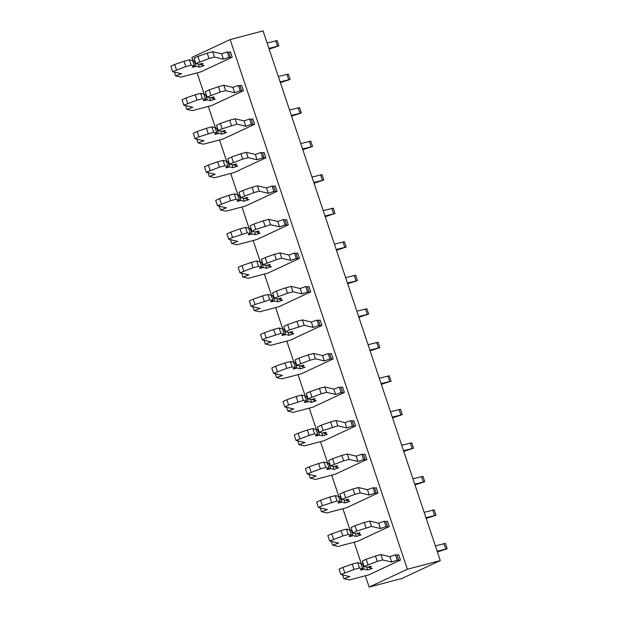 <?xml version="1.0" encoding="UTF-8"?>
<svg xmlns="http://www.w3.org/2000/svg" width="618" height="618" viewBox="0 0 618 618"><rect width="100%" height="100%" fill="white"/><g stroke="black" fill="none" stroke-linecap="round" stroke-linejoin="round"><path stroke-width="0.93" d="M440.294 560.572L402.063 578.417L369.139 587.1L407.37 569.255L440.294 560.572L263.067 30.9L230.143 39.583L191.912 57.428L193.202 61.275M407.37 569.255L230.143 39.583M369.139 587.1L365.346 575.752M361.453 564.126L354.129 542.233M350.236 530.607L342.913 508.707M339.019 497.081L331.696 475.18M327.803 463.562L320.479 441.661M316.586 430.035L309.263 408.135M305.369 396.509L298.046 374.608M294.153 362.99L286.822 341.09M282.936 329.464L275.605 307.563M271.719 295.937L264.388 274.037M260.502 262.418L253.171 240.518M249.286 228.892L241.955 206.991M238.069 195.365L230.738 173.465M226.852 161.846L219.521 139.946M215.636 128.32L208.305 106.42M204.419 94.793L197.088 72.893M368.699 566.791L368.961 567.563A5.678 0.487 161.5 0 0 371.217 566.382A5.678 0.487 161.5 0 0 367.347 567.185L364.118 566.42L377.266 561.383L382.704 559.954L391.681 562.071L397.258 560.132L398.842 560.503L400.464 560.078L368.869 574.825L349.301 579.985L343.878 578.703L342.611 574.918M331.395 541.391L332.662 545.184L338.085 546.459L357.652 541.298L389.247 526.551L387.447 521.19L385.825 521.615L387.625 526.976L389.247 526.551M320.178 507.872L321.445 511.658L326.868 512.932L346.435 507.78L378.031 493.025L376.231 487.664L374.608 488.089L376.408 493.458L378.031 493.025M308.961 474.346L310.228 478.131L315.644 479.413L335.219 474.253L366.814 459.506L365.014 454.137L363.392 454.57L365.192 459.931L366.814 459.506M297.745 440.819L299.012 444.612L304.427 445.887L324.002 440.727L355.597 425.98L353.797 420.619L352.175 421.043L353.975 426.405L355.597 425.98M286.528 407.301L287.795 411.086L293.21 412.36L312.785 407.208L344.38 392.453L342.581 387.092L340.958 387.517L342.758 392.886L344.38 392.453M275.311 373.774L276.578 377.559L281.993 378.842L301.569 373.681L333.164 358.934L331.364 353.566L329.742 353.998L331.542 359.359L333.164 358.934M264.095 340.248L265.361 344.041L270.777 345.315L290.352 340.155L321.947 325.408L320.147 320.047L318.525 320.472L320.325 325.841L321.947 325.408M252.878 306.729L254.145 310.514L259.56 311.796L279.127 306.636L310.73 291.881L308.93 286.52L307.308 286.953L309.108 292.314L310.73 291.881M241.661 273.202L242.928 276.995L248.343 278.27L267.911 273.11L299.514 258.363L297.714 253.001L296.092 253.426L297.891 258.787L299.514 258.363M230.444 239.684L231.711 243.469L237.127 244.743L256.694 239.591L288.297 224.836L286.497 219.475L284.875 219.9L286.675 225.269L288.297 224.836M219.228 206.157L220.495 209.942L225.91 211.225L245.477 206.064L277.08 191.317L275.28 185.948L273.658 186.381L275.45 191.742L277.08 191.317M208.011 172.631L209.278 176.424L214.693 177.698L234.261 172.538L265.856 157.791L264.064 152.43L262.441 152.855L264.234 158.216L265.856 157.791M196.794 139.112L198.061 142.897L203.476 144.172L223.044 139.019L254.639 124.264L252.847 118.903L251.225 119.328L253.017 124.697L254.639 124.264M185.578 105.585L186.845 109.371L192.26 110.653L211.827 105.493L243.422 90.746L241.63 85.377L240.008 85.809L241.8 91.17L243.422 90.746M174.361 72.059L175.628 75.852L181.043 77.126L200.611 71.966L232.206 57.219L230.414 51.858L228.791 52.283L230.584 57.644L232.206 57.219M435.373 545.872L445.377 543.392L447.169 548.753L437.413 551.959M447.169 548.753L437.165 551.233M400.464 560.078L398.664 554.709L397.042 555.142L398.842 560.503M397.258 560.132L395.458 554.763L397.042 555.142M391.681 562.071L389.881 556.71L395.458 554.763M382.704 559.954L380.904 554.585L389.881 556.71M377.266 561.383L375.474 556.022L380.904 554.585M367.973 564.62L366.18 559.259L375.474 556.022M364.118 566.42L362.318 561.059L366.18 559.259M343.878 578.703L349.858 576.625L340.881 574.508L354.037 569.472L359.467 568.042L357.675 562.674L360.904 563.438L362.696 568.799A5.678 0.487 161.5 0 0 360.449 569.981A5.678 0.487 161.5 0 0 364.311 569.186L367.656 569.974L372.337 568.375L368.961 567.563M364.311 569.186L362.519 563.817L363.307 564.002M361.159 564.211A5.678 0.487 161.5 0 0 362.519 563.817M359.467 568.042L362.696 568.799M354.037 569.472L352.237 564.11L357.675 562.674M344.744 572.708L342.944 567.339L352.237 564.11M340.881 574.508L339.081 569.147L342.944 567.339M424.157 512.345L434.16 509.865L435.953 515.227L426.196 518.432M435.953 515.227L425.949 517.706M357.482 533.272L357.745 534.045A5.678 0.487 161.5 0 0 360 532.855A5.678 0.487 161.5 0 0 356.13 533.658L352.893 532.901L356.756 531.094L371.488 526.428L380.464 528.544L386.041 526.606L384.241 521.244L385.825 521.615M386.041 526.606L387.625 526.976M380.464 528.544L378.664 523.183L384.241 521.244M371.488 526.428L369.688 521.067L378.664 523.183M366.049 527.865L364.257 522.496L369.688 521.067M356.756 531.094L354.964 525.733L364.257 522.496M352.893 532.901L351.101 527.533L354.964 525.733M332.662 545.184L338.641 543.098L329.664 540.982L342.82 535.945L348.251 534.516L346.459 529.155L349.688 529.912L351.48 535.281A5.678 0.487 161.5 0 0 349.232 536.463A5.678 0.487 161.5 0 0 353.094 535.659L356.439 536.447L361.121 534.848L357.745 534.045M353.094 535.659L351.302 530.298L352.09 530.483M349.942 530.684A5.678 0.487 161.5 0 0 351.302 530.298M348.251 534.516L351.48 535.281M342.82 535.945L341.02 530.584L346.459 529.155M333.527 539.182L331.727 533.821L341.02 530.584M329.664 540.982L327.864 535.621L331.727 533.821M412.94 478.819L422.944 476.339L424.736 481.708L414.979 484.914M424.736 481.708L414.732 484.188M346.265 499.746L346.528 500.518A5.678 0.487 161.5 0 0 348.784 499.336A5.678 0.487 161.5 0 0 344.914 500.14L341.677 499.375L354.832 494.338L360.271 492.901L369.247 495.026L374.825 493.079L373.025 487.718L374.608 488.089M374.825 493.079L376.408 493.458M369.247 495.026L367.447 489.657L373.025 487.718M360.271 492.901L358.471 487.54L367.447 489.657M354.832 494.338L353.04 488.977L358.471 487.54M345.539 497.575L343.747 492.206L353.04 488.977M341.677 499.375L339.885 494.014L343.747 492.206M321.445 511.658L327.424 509.58L318.448 507.463L322.31 505.655L337.034 500.989L335.242 495.628L338.471 496.393L340.263 501.754A5.678 0.487 161.5 0 0 338.015 502.936A5.678 0.487 161.5 0 0 341.878 502.133L345.223 502.921L349.904 501.329L346.528 500.518M341.878 502.133L340.085 496.772L340.873 496.957M338.726 497.166A5.678 0.487 161.5 0 0 340.085 496.772M337.034 500.989L340.263 501.754M331.603 502.426L329.803 497.057L335.242 495.628M322.31 505.655L320.51 500.294L329.803 497.057M318.448 507.463L316.648 502.094L320.51 500.294M401.723 445.3L411.727 442.82L413.519 448.181L403.763 451.387M413.519 448.181L403.515 450.661M335.049 466.219L335.311 466.992A5.678 0.487 161.5 0 0 337.567 465.81A5.678 0.487 161.5 0 0 333.697 466.613L330.46 465.848L343.616 460.812L349.054 459.383L358.031 461.499L363.608 459.56L361.808 454.191L363.392 454.57M363.608 459.56L365.192 459.931M358.031 461.499L356.231 456.138L361.808 454.191M349.054 459.383L347.254 454.014L356.231 456.138M343.616 460.812L341.824 455.451L347.254 454.014M334.323 464.048L332.53 458.687L341.824 455.451M330.46 465.848L328.668 460.487L332.53 458.687M310.228 478.131L316.207 476.053L307.231 473.936L320.387 468.9L325.817 467.471L324.025 462.102L327.254 462.867L329.046 468.228A5.678 0.487 161.5 0 0 326.798 469.417A5.678 0.487 161.5 0 0 330.661 468.614L334.006 469.402L338.687 467.803L335.311 466.992M330.661 468.614L328.869 463.245L329.657 463.43M327.509 463.639A5.678 0.487 161.5 0 0 328.869 463.245M325.817 467.471L329.046 468.228M320.387 468.9L318.587 463.539L324.025 462.102M311.093 472.137L309.294 466.768L318.587 463.539M307.231 473.936L305.431 468.575L309.294 466.768M390.506 411.773L400.51 409.294L402.303 414.655L392.546 417.868M402.303 414.655L392.299 417.135M323.832 432.7L324.095 433.473A5.678 0.487 161.5 0 0 326.343 432.283A5.678 0.487 161.5 0 0 322.48 433.087L319.243 432.33L323.106 430.522L337.837 425.856L346.814 427.973L352.391 426.034L350.591 420.673L352.175 421.043M352.391 426.034L353.975 426.405M346.814 427.973L345.014 422.612L350.591 420.673M337.837 425.856L336.037 420.495L345.014 422.612M332.399 427.293L330.607 421.924L336.037 420.495M323.106 430.522L321.314 425.161L330.607 421.924M319.243 432.33L317.451 426.961L321.314 425.161M299.012 444.612L304.991 442.534L296.014 440.41L309.17 435.373L314.601 433.944L312.808 428.583L316.037 429.34L317.83 434.709A5.678 0.487 161.5 0 0 315.582 435.891A5.678 0.487 161.5 0 0 319.444 435.087L322.789 435.875L327.47 434.276L324.095 433.473M319.444 435.087L317.652 429.726L318.44 429.912M316.292 430.113A5.678 0.487 161.5 0 0 317.652 429.726M314.601 433.944L317.83 434.709M309.17 435.373L307.37 430.012L312.808 428.583M299.877 438.61L298.077 433.249L307.37 430.012M296.014 440.41L294.214 435.049L298.077 433.249M379.29 378.247L389.286 375.767L391.086 381.136L381.329 384.342M391.086 381.136L381.082 383.616M312.615 399.174L312.878 399.946A5.678 0.487 161.5 0 0 315.126 398.764A5.678 0.487 161.5 0 0 311.263 399.568L308.027 398.803L321.182 393.766L326.621 392.337L335.597 394.454L341.167 392.507L339.375 387.146L340.958 387.517M341.167 392.507L342.758 392.886M335.597 394.454L333.797 389.085L339.375 387.146M326.621 392.337L324.821 386.968L333.797 389.085M321.182 393.766L319.39 388.405L324.821 386.968M311.889 397.003L310.097 391.634L319.39 388.405M308.027 398.803L306.234 393.442L310.097 391.634M287.795 411.086L293.774 409.008L284.798 406.891L288.66 405.084L303.384 400.418L301.592 395.056L304.821 395.821L306.613 401.182A5.678 0.487 161.5 0 0 304.365 402.364A5.678 0.487 161.5 0 0 308.227 401.561L311.572 402.349L316.254 400.758L312.878 399.946M308.227 401.561L306.435 396.2L307.223 396.385M305.076 396.594A5.678 0.487 161.5 0 0 306.435 396.2M303.384 400.418L306.613 401.182M297.953 401.855L296.153 396.486L301.592 395.056M288.66 405.084L286.86 399.722L296.153 396.486M284.798 406.891L282.998 401.522L286.86 399.722M368.073 344.728L378.069 342.248L379.869 347.61L370.112 350.815M379.869 347.61L369.865 350.089M301.399 365.647L301.661 366.42A5.678 0.487 161.5 0 0 303.909 365.238A5.678 0.487 161.5 0 0 300.047 366.041L296.81 365.277L309.966 360.24L315.404 358.811L324.38 360.927L329.95 358.988L328.158 353.62L329.742 353.998M329.95 358.988L331.542 359.359M324.38 360.927L322.581 355.566L328.158 353.62M315.404 358.811L313.604 353.45L322.581 355.566M309.966 360.24L308.173 354.879L313.604 353.45M300.672 363.477L298.88 358.116L308.173 354.879M296.81 365.277L295.018 359.915L298.88 358.116M276.578 377.559L282.557 375.481L273.581 373.365L286.737 368.328L292.167 366.899L290.367 361.53L293.604 362.295L295.396 367.656A5.678 0.487 161.5 0 0 293.148 368.846A5.678 0.487 161.5 0 0 297.011 368.042L300.356 368.83L305.037 367.231L301.661 366.42M297.011 368.042L295.219 362.673L296.007 362.859M293.859 363.067A5.678 0.487 161.5 0 0 295.219 362.673M292.167 366.899L295.396 367.656M286.737 368.328L284.937 362.967L290.367 361.53M277.436 371.565L275.643 366.196L284.937 362.967M273.581 373.365L271.781 368.004L275.643 366.196M356.856 311.202L366.853 308.722L368.652 314.083L358.896 317.297M368.652 314.083L358.649 316.563M290.182 332.129L290.445 332.901A5.678 0.487 161.5 0 0 292.693 331.719A5.678 0.487 161.5 0 0 288.83 332.515L285.593 331.758L289.456 329.95L304.187 325.284L313.164 327.401L318.733 325.462L316.941 320.101L318.525 320.472M318.733 325.462L320.325 325.841M313.164 327.401L311.364 322.04L316.941 320.101M304.187 325.284L302.387 319.923L311.364 322.04M298.749 326.721L296.957 321.352L302.387 319.923M289.456 329.95L287.664 324.589L296.957 321.352M285.593 331.758L283.801 326.389L287.664 324.589M265.361 344.041L271.341 341.963L262.364 339.846L266.219 338.038L280.951 333.372L279.151 328.011L282.387 328.768L284.18 334.137A5.678 0.487 161.5 0 0 281.932 335.319A5.678 0.487 161.5 0 0 285.794 334.516L289.139 335.304L293.82 333.705L290.445 332.901M285.794 334.516L284.002 329.155L284.79 329.34M282.642 329.541A5.678 0.487 161.5 0 0 284.002 329.155M280.951 333.372L284.18 334.137M275.52 334.801L273.72 329.44L279.151 328.011M266.219 338.038L264.427 332.677L273.72 329.44M262.364 339.846L260.564 334.477L264.427 332.677M345.64 277.675L355.636 275.195L357.436 280.564L347.671 283.77M357.436 280.564L347.432 283.044M278.965 298.602L279.228 299.375A5.678 0.487 161.5 0 0 281.476 298.193A5.678 0.487 161.5 0 0 277.613 298.996L274.377 298.231L287.532 293.195L292.971 291.766L301.947 293.882L307.517 291.935L305.725 286.574L307.308 286.953M307.517 291.935L309.108 292.314M301.947 293.882L300.147 288.513L305.725 286.574M292.971 291.766L291.171 286.397L300.147 288.513M287.532 293.195L285.74 287.834L291.171 286.397M278.239 296.431L276.447 291.063L285.74 287.834M274.377 298.231L272.584 292.87L276.447 291.063M254.145 310.514L260.124 308.436L251.147 306.319L255.002 304.519L269.734 299.846L267.934 294.485L271.171 295.249L272.963 300.611A5.678 0.487 161.5 0 0 270.707 301.793A5.678 0.487 161.5 0 0 274.577 300.989L277.922 301.785L282.604 300.186L279.228 299.375M274.577 300.989L272.785 295.628L273.573 295.813M271.426 296.022A5.678 0.487 161.5 0 0 272.785 295.628M269.734 299.846L272.963 300.611M264.303 301.283L262.503 295.914L267.934 294.485M255.002 304.519L253.21 299.151L262.503 295.914M251.147 306.319L249.348 300.958L253.21 299.151M334.423 244.156L344.419 241.677L346.219 247.038L336.455 250.244M346.219 247.038L336.215 249.517M267.748 265.076L268.011 265.848A5.678 0.487 161.5 0 0 270.259 264.666A5.678 0.487 161.5 0 0 266.397 265.47L263.16 264.705L276.316 259.668L281.746 258.239L290.73 260.356L296.3 258.417L294.508 253.048L296.092 253.426M296.3 258.417L297.891 258.787M290.73 260.356L288.93 254.995L294.508 253.048M281.746 258.239L279.954 252.878L288.93 254.995M276.316 259.668L274.523 254.307L279.954 252.878M267.022 262.905L265.23 257.544L274.523 254.307M263.16 264.705L261.368 259.344L265.23 257.544M242.928 276.995L248.907 274.91L239.931 272.793L253.086 267.756L258.517 266.327L256.717 260.958L259.954 261.723L261.746 267.084A5.678 0.487 161.5 0 0 259.49 268.274A5.678 0.487 161.5 0 0 263.361 267.47L266.706 268.258L271.387 266.659L268.011 265.848M263.361 267.47L261.569 262.102L262.356 262.287M260.209 262.495A5.678 0.487 161.5 0 0 261.569 262.102M258.517 266.327L261.746 267.084M253.086 267.756L251.287 262.395L256.717 260.958M243.786 270.993L241.993 265.632L251.287 262.395M239.931 272.793L238.131 267.432L241.993 265.632M323.206 210.63L333.202 208.15L335.002 213.511L325.238 216.725M335.002 213.511L324.998 215.991M256.532 231.557L256.794 232.329A5.678 0.487 161.5 0 0 259.042 231.147A5.678 0.487 161.5 0 0 255.18 231.943L251.943 231.186L255.806 229.378L270.529 224.713L279.506 226.829L285.083 224.89L283.291 219.529L284.875 219.9M285.083 224.89L286.675 225.269M279.506 226.829L277.714 221.468L283.291 219.529M270.529 224.713L268.737 219.351L277.714 221.468M265.099 226.149L263.307 220.78L268.737 219.351M255.806 229.378L254.013 224.017L263.307 220.78M251.943 231.186L250.151 225.817L254.013 224.017M231.711 243.469L237.691 241.391L228.714 239.274L232.569 237.466L247.3 232.801L245.5 227.439L248.737 228.196L250.529 233.565A5.678 0.487 161.5 0 0 248.274 234.747A5.678 0.487 161.5 0 0 252.144 233.944L255.489 234.732L260.17 233.141L256.794 232.329M252.144 233.944L250.352 228.583L251.14 228.768M248.992 228.969A5.678 0.487 161.5 0 0 250.352 228.583M247.3 232.801L250.529 233.565M241.862 234.237L240.07 228.869L245.5 227.439M232.569 237.466L230.777 232.105L240.07 228.869M228.714 239.274L226.914 233.905L230.777 232.105M311.99 177.103L321.986 174.624L323.786 179.992L314.021 183.198M323.786 179.992L313.782 182.472M245.315 198.03L245.578 198.803A5.678 0.487 161.5 0 0 247.826 197.621A5.678 0.487 161.5 0 0 243.963 198.424L240.726 197.66L253.882 192.623L259.313 191.194L268.289 193.31L273.867 191.371L272.075 186.003L273.658 186.381M273.867 191.371L275.45 191.742M268.289 193.31L266.497 187.942L272.075 186.003M259.313 191.194L257.521 185.825L266.497 187.942M253.882 192.623L252.09 187.262L257.521 185.825M244.589 195.86L242.797 190.491L252.09 187.262M240.726 197.66L238.934 192.298L242.797 190.491M220.495 209.942L226.474 207.864L217.49 205.748L230.645 200.711L236.084 199.282L234.284 193.913L237.521 194.678L239.313 200.039A5.678 0.487 161.5 0 0 237.057 201.221A5.678 0.487 161.5 0 0 240.927 200.417L244.272 201.213L248.954 199.614L245.578 198.803M240.927 200.417L239.135 195.056L239.923 195.242M237.775 195.45A5.678 0.487 161.5 0 0 239.135 195.056M236.084 199.282L239.313 200.039M230.645 200.711L228.853 195.35L234.284 193.913M221.352 203.948L219.56 198.579L228.853 195.35M217.49 205.748L215.697 200.386L219.56 198.579M300.773 143.585L310.769 141.105L312.569 146.466L302.805 149.672M312.569 146.466L302.565 148.946M234.098 164.512L234.361 165.276A5.678 0.487 161.5 0 0 236.609 164.094A5.678 0.487 161.5 0 0 232.747 164.898L229.51 164.133L242.665 159.096L248.096 157.667L257.073 159.784L262.65 157.845L260.858 152.484L262.441 152.855M262.65 157.845L264.234 158.216M257.073 159.784L255.28 154.423L260.858 152.484M248.096 157.667L246.304 152.306L255.28 154.423M242.665 159.096L240.873 153.735L246.304 152.306M233.372 162.333L231.58 156.972L240.873 153.735M229.51 164.133L227.718 158.772L231.58 156.972M209.278 176.424L215.249 174.338L206.273 172.221L219.429 167.184L224.867 165.755L223.067 160.394L226.304 161.151L228.096 166.52A5.678 0.487 161.5 0 0 225.84 167.702A5.678 0.487 161.5 0 0 229.711 166.899L233.056 167.687L237.737 166.088L234.361 165.276M229.711 166.899L227.918 161.53L228.699 161.715M226.559 161.924A5.678 0.487 161.5 0 0 227.918 161.53M224.867 165.755L228.096 166.52M219.429 167.184L217.636 161.823L223.067 160.394M210.135 170.421L208.343 165.06L217.636 161.823M206.273 172.221L204.481 166.86L208.343 165.06M289.548 110.058L299.552 107.578L301.352 112.947L291.588 116.153M301.352 112.947L291.348 115.419M222.882 130.985L223.144 131.758A5.678 0.487 161.5 0 0 225.392 130.576A5.678 0.487 161.5 0 0 221.53 131.379L218.293 130.614L222.156 128.807L236.879 124.141L245.856 126.257L251.433 124.318L249.641 118.957L251.225 119.328M251.433 124.318L253.017 124.697M245.856 126.257L244.064 120.896L249.641 118.957M236.879 124.141L235.087 118.78L244.064 120.896M231.449 125.578L229.657 120.209L235.087 118.78M222.156 128.807L220.363 123.446L229.657 120.209M218.293 130.614L216.501 125.253L220.363 123.446M198.061 142.897L204.033 140.819L195.056 138.702L198.919 136.895L213.65 132.229L211.85 126.868L215.087 127.632L216.879 132.994A5.678 0.487 161.5 0 0 214.624 134.176A5.678 0.487 161.5 0 0 218.494 133.372L221.839 134.16L226.52 132.569L223.144 131.758M218.494 133.372L216.702 128.011L217.482 128.196M215.342 128.405A5.678 0.487 161.5 0 0 216.702 128.011M213.65 132.229L216.879 132.994M208.212 133.666L206.42 128.297L211.85 126.868M198.919 136.895L197.127 131.534L206.42 128.297M195.056 138.702L193.264 133.333L197.127 131.534M278.332 76.532L288.336 74.06L290.136 79.421L280.371 82.627M290.136 79.421L280.132 81.9M211.665 97.459L211.928 98.231A5.678 0.487 161.5 0 0 214.176 97.049A5.678 0.487 161.5 0 0 210.313 97.853L207.076 97.088L220.232 92.051L225.663 90.622L234.639 92.739L240.217 90.8L238.424 85.431L240.008 85.809M240.217 90.8L241.8 91.17M234.639 92.739L232.847 87.37L238.424 85.431M225.663 90.622L223.87 85.253L232.847 87.37M220.232 92.051L218.44 86.69L223.87 85.253M210.939 95.288L209.147 89.927L218.44 86.69M207.076 97.088L205.284 91.727L209.147 89.919M186.845 109.371L192.816 107.293L183.84 105.176L196.995 100.139L202.434 98.71L200.634 93.341L203.87 94.106L205.663 99.467A5.678 0.487 161.5 0 0 203.407 100.649A5.678 0.487 161.5 0 0 207.277 99.853L210.622 100.641L215.303 99.042L211.928 98.231M207.277 99.853L205.485 94.484L206.265 94.67M204.125 94.878A5.678 0.487 161.5 0 0 205.485 94.484M202.434 98.71L205.663 99.467M196.995 100.139L195.203 94.778L200.634 93.341M187.702 103.376L185.91 98.007L195.203 94.778M183.84 105.176L182.047 99.815L185.91 98.007M267.115 43.013L277.119 40.533L278.919 45.894L269.154 49.1M278.919 45.894L268.915 48.374M200.448 63.94L200.711 64.712A5.678 0.487 161.5 0 0 202.959 63.523A5.678 0.487 161.5 0 0 199.096 64.326L195.86 63.569L209.015 58.525L214.446 57.095L223.422 59.212L229 57.273L227.208 51.912L228.791 52.283M229 57.273L230.584 57.644M223.422 59.212L221.63 53.851L227.208 51.912M214.446 57.095L212.654 51.734L221.63 53.851M209.015 58.525L207.223 53.163L212.654 51.734M199.722 61.761L197.93 56.4L207.223 53.163M195.86 63.569L194.067 58.2L197.93 56.4M175.628 75.852L181.599 73.766L172.623 71.649L185.779 66.613L191.217 65.184L189.417 59.822L192.654 60.579L194.446 65.948A5.678 0.487 161.5 0 0 192.19 67.13A5.678 0.487 161.5 0 0 196.06 66.327L199.405 67.115L204.087 65.516L200.711 64.712M196.06 66.327L194.268 60.966L195.049 61.151M192.909 61.352A5.678 0.487 161.5 0 0 194.268 60.966M191.217 65.184L194.446 65.948M185.779 66.613L183.986 61.252L189.417 59.822M176.485 69.849L174.693 64.488L183.986 61.252M172.623 71.649L170.831 66.288L174.693 64.488M443.956 543.601L445.756 548.969M366.675 567.023L367.656 569.974M432.739 510.082L434.539 515.443M355.458 533.504L356.439 536.447M421.522 476.555L423.322 481.924M344.241 499.977L345.223 502.921M410.306 443.036L412.106 448.398M333.025 466.451L334.006 469.402M399.089 409.51L400.889 414.871M321.808 432.932L322.789 435.875M387.872 375.983L389.672 381.352M310.591 399.406L311.572 402.349M376.656 342.465L378.455 347.826M299.375 365.879L300.356 368.83M365.439 308.938L367.239 314.299M288.158 332.36L289.139 335.304M354.222 275.412L356.022 280.781M276.941 298.834L277.922 301.785M343.005 241.893L344.805 247.254M265.717 265.315L266.706 268.258M331.789 208.366L333.589 213.728M254.5 231.789L255.489 234.732M320.572 174.84L322.372 180.209M243.283 198.262L244.272 201.213M309.355 141.321L311.155 146.682M232.067 164.743L233.056 167.687M298.139 107.795L299.931 113.156M220.85 131.217L221.839 134.16M286.922 74.268L288.714 79.637M209.633 97.69L210.622 100.641M275.705 40.749L277.497 46.111M198.417 64.172L199.405 67.115"/></g></svg>
